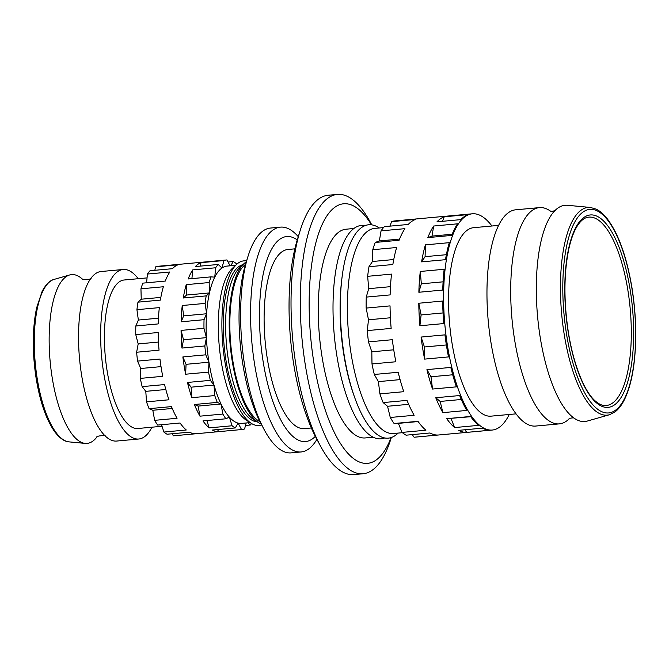<?xml version="1.0" encoding="UTF-8"?>
<svg xmlns="http://www.w3.org/2000/svg" width="669" height="669" viewBox="0 0 669 669"><rect width="100%" height="100%" fill="white"/><g stroke="black" fill="none" stroke-linecap="round" stroke-linejoin="round"><path stroke-width="1" d="M311.353 427.976L304.387 428.62A89.947 31.075 -95.3 0 1 266.137 350.472A89.947 31.075 -95.3 0 1 282.151 251.678A89.947 31.075 -95.3 0 1 287.904 249.487L294.862 248.843M391.323 437.526L390.913 438.839A140.264 48.452 -95.3 0 1 372.064 470.332A140.264 48.452 -95.3 0 1 363.1 473.744L353.826 474.597A140.264 48.452 -95.3 0 1 320.108 445.353L315.868 437.359A129.426 44.714 -95.3 0 1 297.596 238.8L300.297 230.161A140.264 48.452 -95.3 0 1 319.146 198.668A140.264 48.452 -95.3 0 1 328.119 195.256L337.393 194.403A140.264 48.452 -95.3 0 1 371.111 223.647L371.747 224.859M320.108 445.353A140.264 48.452 -95.3 0 1 300.297 230.161M363.1 473.744A140.264 48.452 -95.3 0 1 303.442 351.877A140.264 48.452 -95.3 0 1 328.42 197.815A140.264 48.452 -95.3 0 1 337.393 194.403M391.072 437.61A130.355 45.032 -95.3 0 1 375.869 460.213A130.355 45.032 -95.3 0 1 313.845 362.406A130.355 45.032 -95.3 0 1 335.303 206.947A130.355 45.032 -95.3 0 1 371.487 224.826M316.914 439.332A112.885 39.003 -95.3 0 1 308.35 449.208A112.885 39.003 -95.3 0 1 301.125 451.96L291.149 452.88A112.885 39.003 -95.3 0 1 264.012 429.339L260.651 422.992A104.28 36.026 -95.3 0 1 245.924 263.001L248.074 256.143A112.885 39.003 -95.3 0 1 263.243 230.797A112.885 39.003 -95.3 0 1 270.46 228.054L280.436 227.134A112.885 39.003 -95.3 0 1 298.265 236.659M264.012 429.339A112.885 39.003 -95.3 0 1 248.074 256.143M301.125 451.96A112.885 39.003 -95.3 0 1 253.116 353.876A112.885 39.003 -95.3 0 1 273.22 229.877A112.885 39.003 -95.3 0 1 280.436 227.134M315.333 436.339A102.951 35.566 -95.3 0 1 312.164 439.065A102.951 35.566 -95.3 0 1 263.176 361.812A102.951 35.566 -95.3 0 1 280.119 239.042A102.951 35.566 -95.3 0 1 297.253 239.903M147.063 277.894L124.133 280.002A74.56 25.757 84.7 0 0 119.358 281.816A74.56 25.757 84.7 0 0 106.087 363.719A74.56 25.757 84.7 0 0 137.797 428.503L162.049 426.27M200.115 266.145L201.035 262.649L223.939 260.542L221.966 268.01A78.992 27.287 84.7 0 0 214.757 277.158A78.992 27.287 84.7 0 0 209.447 292.93A78.992 27.287 84.7 0 0 206.57 313.769A78.992 27.287 84.7 0 0 206.403 337.644A78.992 27.287 84.7 0 0 208.962 362.213A78.992 27.287 84.7 0 0 214.005 385.068A78.992 27.287 84.7 0 0 221.021 403.984A78.992 27.287 84.7 0 0 229.333 417.096A78.992 27.287 84.7 0 0 238.131 423.126A78.992 27.287 84.7 0 0 241.501 423.41L250.122 422.616M246.552 261.019A82.647 28.55 84.7 0 0 238.457 262.892A82.647 28.55 84.7 0 0 236.667 264.339L232.444 268.269A78.992 27.287 84.7 0 0 219.265 346.124A78.992 27.287 84.7 0 0 246.435 420.274L251.301 423.368A82.647 28.55 84.7 0 0 261.621 424.832M236.667 264.339A82.647 28.55 84.7 0 0 222.886 345.798A82.647 28.55 84.7 0 0 251.301 423.368M242.855 264.707A78.992 27.287 84.7 0 0 239.025 266.438A78.992 27.287 84.7 0 0 224.742 351.434A78.992 27.287 84.7 0 0 257.314 421.871M246.276 261.88A82.647 28.55 84.7 0 0 245.766 262.223A82.647 28.55 84.7 0 0 243.976 263.661L239.753 267.592A78.992 27.287 84.7 0 0 226.574 345.455A78.992 27.287 84.7 0 0 253.743 419.605L258.61 422.699A82.647 28.55 84.7 0 0 261.203 424.029M243.976 263.661A82.647 28.55 84.7 0 0 230.195 345.12A82.647 28.55 84.7 0 0 258.61 422.699M245.506 264.389A80.824 27.922 84.7 0 0 230.822 345.062A80.824 27.922 84.7 0 0 259.982 421.704M96.913 436.999A84.762 29.285 -95.3 0 1 92.523 441.339A84.762 29.285 -95.3 0 1 85.197 443.405A84.762 29.285 -95.3 0 1 52.199 377.742A84.762 29.285 -95.3 0 1 66.147 276.665A84.762 29.285 -95.3 0 1 69.693 274.951A84.762 29.285 -95.3 0 1 82.387 279.107M138.257 278.705A85.122 29.411 84.7 0 0 123.163 269.49L101.052 271.522A85.122 29.411 84.7 0 0 95.6 273.596A85.122 29.411 84.7 0 0 90.19 279.366A85.122 29.411 84.7 0 0 81.593 375.108A85.122 29.411 84.7 0 0 104.548 435.318A85.122 29.411 84.7 0 0 116.649 441.055L138.759 439.015A85.122 29.411 84.7 0 0 144.211 436.941A85.122 29.411 84.7 0 0 151.922 427.198M123.163 269.49A85.122 29.411 84.7 0 0 117.719 271.564A85.122 29.411 84.7 0 0 102.558 365.057A85.122 29.411 84.7 0 0 138.759 439.015M154.798 270.309L155.718 266.822L178.138 264.757A85.122 29.411 84.7 0 0 175.211 266.27A85.122 29.411 84.7 0 0 172.435 268.687L150.023 270.753A85.122 29.411 84.7 0 0 147.423 274.056L169.834 271.99A85.122 29.411 84.7 0 0 165.276 281.072L142.857 283.138A85.122 29.411 84.7 0 0 140.95 288.824L163.361 286.758A85.122 29.411 84.7 0 0 160.376 300.105L137.965 302.162A85.122 29.411 84.7 0 0 136.928 309.68L159.339 307.615A85.122 29.411 84.7 0 0 158.227 323.913L135.815 325.979A85.122 29.411 84.7 0 0 135.757 334.584L158.168 332.518A85.122 29.411 84.7 0 0 159.046 350.18L136.627 352.237A85.122 29.411 84.7 0 0 137.555 361.101L159.966 359.036A85.122 29.411 84.7 0 0 162.734 376.321L140.323 378.386A85.122 29.411 84.7 0 0 142.137 386.623L164.549 384.566A85.122 29.411 84.7 0 0 168.948 399.786L146.528 401.852A85.122 29.411 84.7 0 0 149.062 408.667L171.473 406.61A85.122 29.411 84.7 0 0 177.068 418.276L154.648 420.341A85.122 29.411 84.7 0 0 157.65 425.066L180.061 423.009A85.122 29.411 84.7 0 0 186.3 429.983L163.888 432.049A85.122 29.411 84.7 0 0 167.058 434.223L189.469 432.157A85.122 29.411 84.7 0 0 195.749 433.763L173.33 435.82A85.122 29.411 84.7 0 0 173.848 435.787L242.061 429.506A85.122 29.411 84.7 0 0 244.586 428.954L246.159 422.984M241.551 429.548L218.646 431.656A85.122 29.411 -95.3 0 1 212.374 430.05L235.271 427.943L238.131 423.126L241.551 429.548A85.122 29.411 84.7 0 0 242.061 429.506M232.101 425.768L209.205 427.876A85.122 29.411 -95.3 0 1 202.966 420.901L225.863 418.794L229.333 417.096L232.101 425.768A85.122 29.411 84.7 0 0 235.271 427.943M222.869 414.061L199.964 416.168A85.122 29.411 -95.3 0 1 194.378 404.502L217.274 402.395L221.021 403.984L222.869 414.061A85.122 29.411 84.7 0 0 225.863 418.794M214.749 395.571L191.844 397.679A85.122 29.411 -95.3 0 1 187.454 382.459L210.35 380.352L214.005 385.068L214.749 395.571A85.122 29.411 84.7 0 0 217.274 402.395M208.536 372.106L185.639 374.214A85.122 29.411 -95.3 0 1 182.871 356.928L205.768 354.821L208.962 362.213L208.536 372.106A85.122 29.411 84.7 0 0 210.35 380.352M204.848 345.965L181.943 348.072A85.122 29.411 -95.3 0 1 181.073 330.411L203.97 328.303L206.403 337.644L204.848 345.965A85.122 29.411 84.7 0 0 205.768 354.821M204.037 319.698L181.132 321.806A85.122 29.411 -95.3 0 1 182.244 305.507L205.14 303.4L206.57 313.769L204.037 319.698A85.122 29.411 84.7 0 0 203.97 328.303M206.177 295.89L183.281 297.998A85.122 29.411 -95.3 0 1 186.258 284.651L209.163 282.544L209.447 292.93L206.177 295.89A85.122 29.411 84.7 0 0 205.14 303.4M211.078 276.857L188.173 278.965A85.122 29.411 -95.3 0 1 192.739 269.883L215.635 267.776L214.757 277.158L211.078 276.857A85.122 29.411 84.7 0 0 209.163 282.544M235.639 265.292L227.025 266.086A78.992 27.287 84.7 0 0 221.966 268.01L218.236 264.472A85.122 29.411 84.7 0 0 215.635 267.776M218.236 264.472L195.34 266.58A85.122 29.411 -95.3 0 1 198.116 264.163A85.122 29.411 -95.3 0 1 201.035 262.649M516 413.86L490.946 416.16A94.638 32.697 -95.3 0 1 450.697 333.94A94.638 32.697 -95.3 0 1 467.547 229.985A94.638 32.697 -95.3 0 1 473.602 227.686L498.656 225.378M402.395 432.692L393.489 433.512A102.984 35.574 -95.3 0 1 349.695 344.033A102.984 35.574 -95.3 0 1 368.034 230.922A102.984 35.574 -95.3 0 1 374.615 228.413L383.521 227.594M398.139 433.086L397.478 433.696A107.149 37.021 -95.3 0 1 395.162 435.569A107.149 37.021 -95.3 0 1 344.175 355.164A107.149 37.021 -95.3 0 1 361.812 227.385A107.149 37.021 -95.3 0 1 378.503 227.502L379.264 227.987M353.299 393.581A102.984 35.574 -95.3 0 1 342.386 275.009M384.608 437.986A107.149 37.021 -95.3 0 1 336.131 350.991A107.149 37.021 -95.3 0 1 354.503 228.054A107.149 37.021 -95.3 0 1 365.065 225.637M373.11 437.217L365.19 437.944A104.807 36.21 -95.3 0 1 320.618 346.885A104.807 36.21 -95.3 0 1 339.283 231.767A104.807 36.21 -95.3 0 1 345.982 229.216L353.901 228.489M558.08 207.925A108.562 37.506 84.7 0 0 554.459 211.095A108.562 37.506 84.7 0 0 540.209 337.393A108.562 37.506 84.7 0 0 573.475 417.715A108.562 37.506 84.7 0 0 587.323 421.052L609.476 414.73A104.289 36.034 -95.3 0 1 564.21 334.366A104.289 36.034 -95.3 0 1 581.378 209.991A104.289 36.034 -95.3 0 1 590.401 207.457L567.471 205.291A108.562 37.506 84.7 0 0 558.08 207.925M569.436 418.535A108.587 37.514 -95.3 0 1 566.267 421.236A108.587 37.514 -95.3 0 1 559.326 423.878A108.587 37.514 -95.3 0 1 514.603 339.76A108.587 37.514 -95.3 0 1 532.474 210.258A108.587 37.514 -95.3 0 1 539.423 207.616A108.587 37.514 -95.3 0 1 550.336 211.028M559.326 423.878L535.593 426.061A108.587 37.514 -95.3 0 1 489.407 331.715A108.587 37.514 -95.3 0 1 508.741 212.449A108.587 37.514 -95.3 0 1 515.69 209.807L539.423 207.616M509.26 414.479A108.587 37.514 -95.3 0 1 499.174 427.407A108.587 37.514 -95.3 0 1 492.225 430.05A108.587 37.514 -95.3 0 1 446.047 335.713A108.587 37.514 -95.3 0 1 465.381 216.438A108.587 37.514 -95.3 0 1 472.322 213.796A108.587 37.514 -95.3 0 1 491.916 225.997M464.403 216.53A108.587 37.514 84.7 0 0 460.866 219.616L436.982 221.815A108.587 37.514 -95.3 0 1 440.528 218.721A108.587 37.514 -95.3 0 1 444.258 216.789L468.133 214.598A108.587 37.514 84.7 0 0 464.403 216.53M389.885 226.147L391.633 221.631L415.508 219.44A108.587 37.514 84.7 0 0 411.778 221.372A108.587 37.514 84.7 0 0 408.241 224.458L384.366 226.657A108.587 37.514 -95.3 0 0 381.046 230.864L404.921 228.664A108.587 37.514 84.7 0 0 399.1 240.255L375.225 242.454L379.373 240.94L399.56 239.084M372.784 249.704L396.658 247.505A108.587 37.514 84.7 0 0 392.854 264.531L368.979 266.722L372.457 261.504L372.784 249.704A108.587 37.514 -95.3 0 1 375.225 242.454M367.657 276.314L391.532 274.114A108.587 37.514 84.7 0 0 390.119 294.904L366.244 297.103L368.703 288.673L367.657 276.314A108.587 37.514 -95.3 0 1 368.979 266.722M366.16 308.083L390.044 305.884A108.587 37.514 84.7 0 0 391.156 328.404L367.281 330.603L368.485 319.79L366.16 308.083A108.587 37.514 -95.3 0 1 366.244 297.103M368.452 341.901L392.327 339.701A108.587 37.514 84.7 0 0 395.864 361.762L371.989 363.953L371.822 351.819L368.452 341.901A108.587 37.514 -95.3 0 1 367.281 330.603M374.306 374.464L398.18 372.273A108.587 37.514 84.7 0 0 403.783 391.691L379.908 393.89L378.395 381.623L374.306 374.464A108.587 37.514 -95.3 0 1 371.989 363.953M383.136 402.587L407.011 400.388A108.587 37.514 84.7 0 0 414.144 415.282L390.27 417.481L387.543 406.275L383.136 402.587A108.587 37.514 -95.3 0 1 379.908 393.89M394.091 423.51L417.966 421.311A108.587 37.514 84.7 0 0 425.927 430.209L402.052 432.408L398.381 423.368L394.091 423.51A108.587 37.514 -95.3 0 1 390.27 417.481M492.225 430.05L414.755 437.183A108.587 37.514 -95.3 0 1 414.103 437.225L437.978 435.026A108.587 37.514 84.7 0 1 429.966 432.985L406.091 435.185A108.587 37.514 -95.3 0 1 402.052 432.408M458.717 430.343L482.592 428.143A108.587 37.514 84.7 0 0 490.594 430.184L466.719 432.383A108.587 37.514 -95.3 0 1 458.717 430.343M446.716 418.669L470.591 416.469A108.587 37.514 84.7 0 0 478.544 425.367L454.669 427.566A108.587 37.514 -95.3 0 1 446.716 418.669L470.759 416.712M435.762 397.746L459.636 395.546A108.587 37.514 84.7 0 0 466.77 410.44L442.895 412.639A108.587 37.514 -95.3 0 1 435.762 397.746L440.169 401.433L461.292 399.485M426.931 369.623L450.806 367.432A108.587 37.514 84.7 0 0 456.409 386.849L432.534 389.049A108.587 37.514 -95.3 0 1 426.931 369.623L431.012 376.781L452.704 374.782M421.077 337.059L444.952 334.86A108.587 37.514 84.7 0 0 448.489 356.912L424.614 359.111A108.587 37.514 -95.3 0 1 421.077 337.059L424.447 346.977L446.365 344.961M418.786 303.241L442.661 301.042A108.587 37.514 84.7 0 0 443.781 323.562L419.898 325.761A108.587 37.514 -95.3 0 1 418.786 303.241L421.11 314.948L443.045 312.933M420.283 271.463L444.157 269.273A108.587 37.514 84.7 0 0 442.744 290.062L418.861 292.261A108.587 37.514 -95.3 0 1 420.283 271.463L421.328 283.832L443.087 281.825M425.409 244.862L449.284 242.663A108.587 37.514 84.7 0 0 445.479 259.689L421.604 261.88A108.587 37.514 -95.3 0 1 425.409 244.862L425.083 256.662L446.374 254.697M433.671 226.022L457.546 223.822A108.587 37.514 84.7 0 0 451.726 235.413L427.851 237.612A108.587 37.514 -95.3 0 1 433.671 226.022L431.998 236.098L452.185 234.242M442.51 221.305L444.258 216.789M427.851 237.612L431.998 236.098M421.604 261.88L425.083 256.662M418.861 292.261L421.328 283.832M419.898 325.761L421.11 314.948M424.614 359.111L424.447 346.977M432.534 389.049L431.012 376.781M442.895 412.639L440.169 401.433M454.669 427.566L451.006 418.526M466.719 432.383L464.871 429.774M379.373 240.94L381.046 230.864M372.457 261.504L393.748 259.539M368.703 288.673L390.462 286.667M368.485 319.79L390.42 317.775M371.822 351.819L393.74 349.803M378.395 381.623L400.079 379.624M387.543 406.275L408.667 404.327M398.381 423.368L418.133 421.554M414.103 437.225L412.246 434.616M391.633 221.631A108.587 37.514 -95.3 0 1 394.852 220.921L472.322 213.796M173.33 435.82L172.226 433.746M163.888 432.049L161.547 424.715M154.648 420.341L152.808 410.264L149.062 408.667M172.251 408.475L152.808 410.264M146.528 401.852L145.783 391.348L142.137 386.623M165.82 389.509L145.783 391.348M140.323 378.386L140.749 368.494L137.555 361.101M161.02 366.629L140.749 368.494M136.627 352.237L138.19 343.925L135.757 334.584M158.478 342.051L138.19 343.925M135.815 325.979L138.358 320.05L136.928 309.68M158.461 318.201L138.358 320.05M137.965 302.162L141.234 299.21L140.95 288.824M160.853 297.404L141.234 299.21M146.595 282.795L147.423 274.056M230.086 265.802L226.975 259.948A85.122 29.411 84.7 0 0 226.457 259.982L158.244 266.262A85.122 29.411 84.7 0 0 155.718 266.822M247.956 422.816L250.281 425.016L245.506 425.459M218.646 431.656L217.542 429.573M209.205 427.876L206.863 420.542M221.021 403.984L198.124 406.091L194.378 404.502M199.964 416.168L198.124 406.091M214.005 385.068L191.1 387.175L187.454 382.459M191.844 397.679L191.1 387.175M208.962 362.213L186.066 364.321L182.871 356.928M185.639 374.214L186.066 364.321M206.403 337.644L183.507 339.752L181.073 330.411M181.943 348.072L183.507 339.752M206.57 313.769L183.674 315.877L182.244 305.507M181.132 321.806L183.674 315.877M209.447 292.93L186.551 295.037L186.258 284.651M183.281 297.998L186.551 295.037M191.911 278.622L192.739 269.883M228.079 262.022L233.247 261.546L230.755 265.744M236.625 264.372L236.416 263.72A85.122 29.411 84.7 0 0 233.247 261.546M226.457 259.982A85.122 29.411 84.7 0 0 223.939 260.542M250.281 425.016A85.122 29.411 84.7 0 0 251.561 423.527M69.032 441.875C66.448 441.757 61.389 440.386 54.883 431.965C46.32 419.931 40.073 402.077 36.143 378.395C32.154 352.103 32.321 328.571 36.636 307.799L42.097 291.483C46.972 282.151 51.647 279.968 54.08 279.408A81.752 28.24 84.7 0 0 50.66 281.055A81.752 28.24 84.7 0 0 37.205 378.545A81.752 28.24 84.7 0 0 69.032 441.875L85.197 443.405M627.898 290.396A94.597 32.681 -95.3 0 1 612.327 403.206A94.597 32.681 -95.3 0 1 604.14 405.498C601.464 405.289 598.588 403.85 595.502 401.174C585.726 393.247 574.102 368.034 568.382 332.376C563.716 301.552 563.816 273.956 568.683 249.587C571.293 237.629 574.805 228.848 579.203 223.245C581.729 220.109 584.271 218.194 586.847 217.509A94.597 32.681 -95.3 0 1 627.898 290.396M630.165 289.794A96.645 33.391 84.7 0 0 584.179 217.274A96.645 33.391 84.7 0 0 568.265 332.526A96.645 33.391 84.7 0 0 614.259 405.054A96.645 33.391 84.7 0 0 630.165 289.794M615.129 410.482A102.24 35.323 84.7 0 0 631.954 288.556A102.24 35.323 84.7 0 0 583.309 211.839A102.24 35.323 84.7 0 0 566.476 333.764A102.24 35.323 84.7 0 0 615.129 410.482M105.66 436.313C106.062 434.967 96.152 435.854 96.754 437.133M590.401 207.457L596.196 209.146C600.076 211.061 603.806 214.323 607.368 218.922C618.641 234.125 626.878 257.281 632.063 288.406C636.278 315.576 636.871 341.123 633.844 365.04C631.871 379.733 628.592 391.532 624.026 400.438C621.367 405.59 618.298 409.453 614.844 412.037L609.476 414.73M550.186 210.961C550.896 211.805 556.474 210.459 555.078 210.509M574.186 418.175C573.458 417.331 567.889 418.685 569.294 418.627M82.203 279.006C81.785 280.353 91.695 279.475 91.109 278.187M54.08 279.408L69.693 274.951"/></g></svg>
